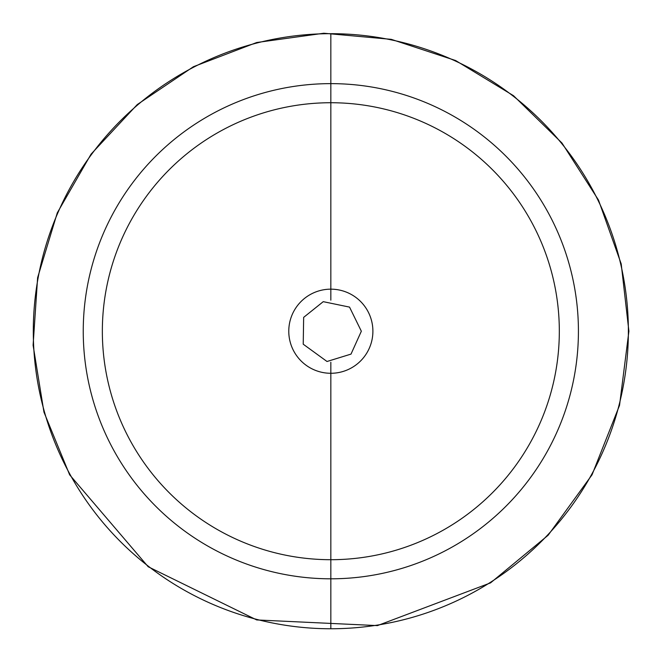 <?xml version="1.0" encoding="UTF-8"?>
<svg xmlns="http://www.w3.org/2000/svg" width="662" height="662" viewBox="0 0 662 662"><rect width="100%" height="100%" fill="white"/><g stroke="black" fill="none" stroke-linecap="round" stroke-linejoin="round"><path stroke-width="0.99" d="M330.834 628.759L330.834 362.255M330.834 300.184L330.834 33.679M628.379 331.223A297.544 297.544 0 0 0 182.067 73.54A297.544 297.544 0 0 0 182.067 588.899A297.544 297.544 0 0 0 628.379 331.223M578.423 331.223A247.588 247.588 0 0 0 207.04 116.802A247.588 247.588 0 0 0 207.04 545.637A247.588 247.588 0 0 0 578.423 331.223M559.324 331.223A228.489 228.489 0 0 0 216.59 133.343A228.489 228.489 0 0 0 216.59 529.095A228.489 228.489 0 0 0 559.324 331.223M372.896 331.223A42.062 42.062 0 0 0 309.808 294.797A42.062 42.062 0 0 0 309.808 367.65A42.062 42.062 0 0 0 372.896 331.223M628.9 331.223L621.204 263.915L598.506 200.09L561.98 143.033L513.522 95.7L455.622 60.532L391.275 39.348L323.817 33.241L256.707 42.517L193.436 66.713L137.257 104.571L91.083 154.13L57.288 212.841L37.618 277.668L33.1 345.258L43.957 412.128L69.642 474.811L148.18 566.738L256.707 619.938L377.431 625.607L490.542 582.883L548.119 535.26L592.035 474.811L619.533 405.351L628.9 331.223M361.344 331.223L349.536 307.11L323.246 301.665L303.651 317.371L303.229 344.207L327.011 361.493L351.009 354.104L361.344 331.223"/></g></svg>

